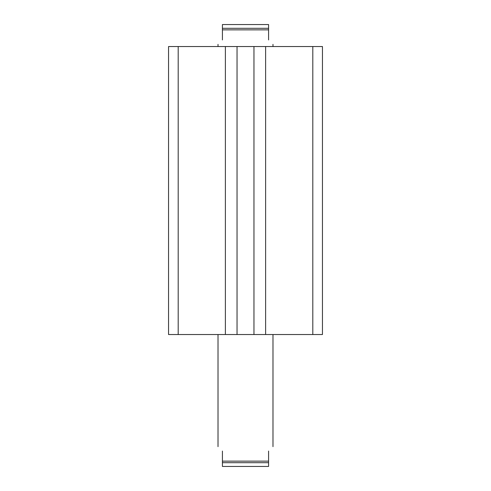 <?xml version="1.0" encoding="UTF-8"?>
<svg xmlns="http://www.w3.org/2000/svg" width="491" height="491" viewBox="0 0 491 491"><rect width="100%" height="100%" fill="white"/><g stroke="black" fill="none" stroke-linecap="round" stroke-linejoin="round"><path stroke-width="0.74" d="M178.196 46.535L168.554 46.535L168.554 334.537L178.196 334.537L178.196 46.535L225.381 46.535L225.381 334.537L265.619 334.537L265.619 46.535L312.804 46.535L312.804 334.537L322.446 334.537L322.446 46.535L312.804 46.535M178.196 334.537L225.381 334.537M265.619 334.537L312.804 334.537M237.036 334.537L237.036 46.535L225.381 46.535M237.036 46.535L253.964 46.535L253.964 334.537M265.619 46.535L253.964 46.535M222.417 29.859L222.417 24.55L268.583 24.55L268.583 29.859L222.417 29.859L222.417 39.937C216.623 45.731 216.623 45.731 222.417 39.937M268.583 461.141L268.583 466.45L222.417 466.45L222.417 461.141L268.583 461.141L268.583 451.063C274.377 445.269 274.377 445.269 268.583 451.063M268.583 39.937C274.377 45.731 274.377 45.731 268.583 39.937L268.583 29.859M222.417 451.063C216.623 445.269 216.623 445.269 222.417 451.063L222.417 461.141M222.417 28.306L268.583 28.306M268.583 462.694L222.417 462.694M272.984 446.663L272.984 334.537M272.984 46.535L272.984 44.337M218.016 46.535L218.016 44.337M218.016 446.663L218.016 334.537"/></g></svg>
